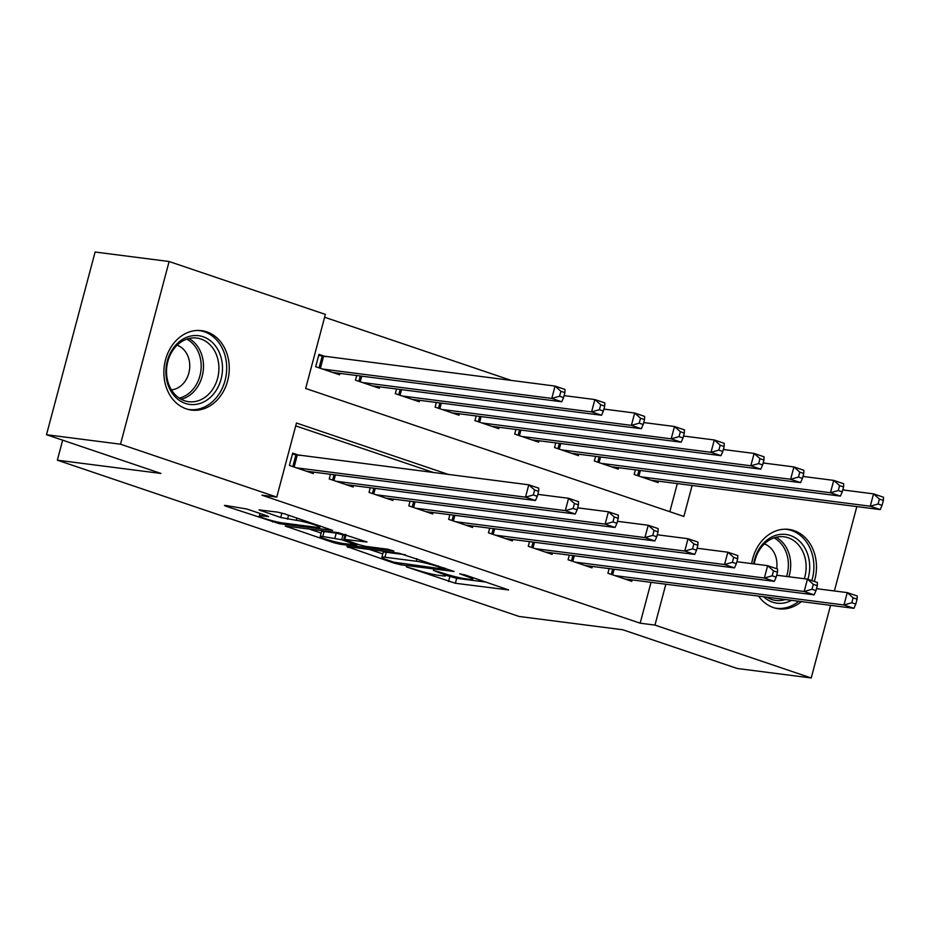 <?xml version="1.0" encoding="UTF-8"?>
<svg xmlns="http://www.w3.org/2000/svg" width="930" height="930" viewBox="0 0 930 930"><rect width="100%" height="100%" fill="white"/><g stroke="black" fill="none" stroke-linecap="round" stroke-linejoin="round"><path stroke-width="1.4" d="M406.329 566.858L455.363 583.261L508.629 589.946L465.151 574.961L459.699 573.798L466.453 576.263A16.124 1.511 -165.1 0 1 472.731 579.216A16.124 1.511 -165.1 0 1 469.662 579.309L465.302 578.739A16.124 1.511 -165.1 0 1 443.494 573.322L433.357 570.311L439.425 572.799A16.124 1.511 -165.1 0 1 445.702 575.751A16.124 1.511 -165.1 0 1 442.634 575.844L438.274 575.286A16.124 1.511 -165.1 0 1 416.466 569.858L406.329 566.858M206.82 331.859A40.025 32.562 -82.7 0 1 228.35 377.72A40.025 32.562 -82.7 0 1 191.475 410.084A40.025 32.562 -82.7 0 1 186.326 408.886A40.025 32.562 -82.7 0 1 164.784 363.026A40.025 32.562 -82.7 0 1 201.659 330.662A40.025 32.562 -82.7 0 1 206.82 331.859M751.673 563.626A40.025 32.562 -82.7 0 1 788.861 529.403A40.025 32.562 -82.7 0 1 794.022 530.6A40.025 32.562 -82.7 0 1 814.296 581.459M801.369 601.594A40.025 32.562 -82.7 0 1 778.689 608.813A40.025 32.562 -82.7 0 1 773.528 607.627A40.025 32.562 -82.7 0 1 758.566 596.107M246.88 509.012L225.397 505.432L224.432 505.467L226.397 506.385L279.326 523.683L332.58 530.356L284.51 513.825L277.698 512.139L259.017 509.896L280.709 517.499L296.31 520.312A13.473 1.267 -165.1 0 1 311.015 523.73A13.473 1.267 -165.1 0 1 319.792 527.322A13.473 1.267 -165.1 0 1 317.223 527.391L282.79 522.974A13.473 1.267 -165.1 0 1 268.084 519.556A13.473 1.267 -165.1 0 1 259.307 515.976A13.473 1.267 -165.1 0 1 261.876 515.906L268.584 516.615L266.619 515.685L246.88 509.012M830.56 605.337L811.227 677.97L737.223 668.484L622.763 629.75L519.149 616.474L57.346 460.176L160.96 473.451L46.5 434.717L120.505 444.203L169.12 261.516L325.372 314.398L305.668 388.461L683.875 516.464L692.118 485.472M811.227 677.97L654.964 625.088L665.845 584.226M448.806 474.579L296.472 423.022L276.768 497.085L261.969 495.19L640.165 623.193L654.964 625.088M276.768 497.085L120.505 444.203M346.925 546.561L394.041 563.127L400.853 564.812L454.119 571.485L399.226 553.269L346.925 546.561M333.277 542.55L285.196 526.031L338.462 532.704L366.978 541.992L343.844 539.33L358.899 544.689L365.711 546.387L387.787 549.212L393.936 551.048L340.089 544.248L333.277 542.55L333.579 541.423M325.93 356.713L318.967 354.365L315.677 366.699L339.566 374.79L339.938 373.372M609.127 568.59L607.894 573.24L631.772 581.331L632.156 579.913M569.323 555.117L568.079 559.767L591.968 567.858L592.34 566.44M529.507 541.644L528.275 546.294L552.153 554.385L552.536 552.966M489.692 528.17L488.459 532.82L512.349 540.911L512.721 539.493M449.888 514.697L448.644 519.347L472.533 527.438L472.917 526.02M410.072 501.224L408.84 505.874L432.717 513.965L433.101 512.546M370.268 487.75L369.024 492.4L392.913 500.491L393.285 499.073M330.452 474.277L329.22 478.927L353.098 487.018L353.481 485.6M640.165 623.193L651.035 582.331M434.008 472.684L295.717 425.882M299.658 455.468L292.694 453.108L289.404 465.453L313.294 473.544L313.666 472.126M511.465 380.486L324.617 317.258M669.833 511.709L677.319 483.577M658.428 481.159L658.056 482.577L634.167 474.498L635.411 469.836M618.624 467.685L618.241 469.104L594.351 461.024L595.595 456.363M578.809 454.212L578.437 455.63L554.547 447.551L555.78 442.889M538.993 440.739L538.621 442.157L514.732 434.077L515.976 429.416M499.189 427.265L498.805 428.684L474.928 420.604L476.16 415.943M459.374 413.792L459.002 415.21L435.112 407.131L436.356 402.469M419.57 400.319L419.186 401.737L395.297 393.646L396.54 388.996M379.754 386.845L379.382 388.263L355.493 380.172L356.725 375.522M62.659 440.192L57.346 460.176M856.832 506.583L834.373 590.969M46.5 434.717L95.104 252.03L169.12 261.516M723.447 449.12L725.319 449.76M763.251 462.594L765.134 463.233M803.067 476.067L804.938 476.706M842.871 489.54L844.754 490.18M445.83 575.275L456.677 578.332L486.297 582.122M369.605 549.467L382.765 553.92M393.809 562.185L444.482 569.253L438.123 566.672A16.124 1.511 -165.1 0 0 416.315 561.255L384.939 557.233A16.124 1.511 -165.1 0 0 381.858 557.314A16.124 1.511 -165.1 0 0 388.136 560.267L393.809 562.185M381.858 557.314L383.172 552.374A16.124 1.511 -165.1 0 1 386.252 552.292L405.364 554.745M321.152 533.076L308.841 528.903M345.181 534.366L343.844 539.33M322.791 536.482A13.473 1.267 -165.1 0 0 320.222 536.564A13.473 1.267 -165.1 0 0 328.999 540.144A13.473 1.267 -165.1 0 0 343.693 543.562L356.783 545.085L341.74 539.737L322.791 536.482L324.105 531.553A13.473 1.267 -165.1 0 0 321.536 531.623L320.222 536.564M324.105 531.553L336.23 533.099L344.879 535.424M651.081 480.217L880.21 509.582L870.259 506.211L873.549 493.865L842.778 489.924M879.396 499.073L873.549 493.865L883.5 497.236L883.372 500.421L879.396 499.073L878.083 504.014L882.059 505.362L883.372 500.421M878.083 504.014L870.259 506.211L641.13 476.858M882.059 505.362L880.21 509.582M614.858 575.6L843.987 604.965L853.938 608.325L624.809 578.972M816.494 588.678L847.277 592.619L857.228 595.979L857.1 599.176L853.124 597.827L851.81 602.756L855.786 604.105L857.1 599.176M851.81 602.756L843.987 604.965L847.277 592.619L853.124 597.827M853.938 608.325L855.786 604.105M753.649 563.871A34.643 28.179 -82.7 0 1 790.279 535.482A34.643 28.179 -82.7 0 1 807.891 579.285M791.604 600.338A34.643 28.179 -82.7 0 1 772.539 602.14A34.643 28.179 -82.7 0 1 763.6 596.758M766.925 597.176A32.073 26.098 97.3 0 0 771.714 599.478A32.073 26.098 97.3 0 0 775.853 600.431A32.073 26.098 97.3 0 0 785.315 599.536M804.322 578.739A32.073 26.098 97.3 0 0 788.14 537.761A32.073 26.098 97.3 0 0 784.002 536.796A32.073 26.098 97.3 0 0 754.242 563.952M776.678 568.718A22.843 18.577 97.3 0 0 764.344 543.934M811.867 580.634A39.769 32.352 97.3 0 0 791.593 530.542A39.769 32.352 97.3 0 0 786.466 529.356A39.769 32.352 97.3 0 0 784.827 529.193M774.725 607.999A39.769 32.352 97.3 0 0 776.352 608.255A39.769 32.352 97.3 0 0 798.684 601.245M221.91 361.282A34.643 28.179 -82.7 0 1 199.95 403.481A34.643 28.179 -82.7 0 1 166.493 378.859A34.643 28.179 -82.7 0 1 188.441 336.66A34.643 28.179 -82.7 0 1 221.91 361.282M167.063 378.022A32.073 26.098 97.3 0 0 188.639 401.69A32.073 26.098 97.3 0 0 218.376 361.747A32.073 26.098 97.3 0 0 196.8 338.067A32.073 26.098 97.3 0 0 167.063 378.022M171.411 389.833A22.843 18.577 97.3 0 0 189.371 361.317A22.843 18.577 97.3 0 0 177.13 345.204M187.523 409.258A39.769 32.352 97.3 0 0 189.139 409.526A39.769 32.352 97.3 0 0 226.013 359.98A39.769 32.352 97.3 0 0 199.253 330.615A39.769 32.352 97.3 0 0 197.613 330.464M611.277 466.744L840.406 496.109L830.455 492.737L833.733 480.392L802.962 476.451M839.581 485.6L833.733 480.392L843.684 483.763L843.568 486.948L839.581 485.6L838.267 490.54L842.255 491.889L843.568 486.948M838.267 490.54L830.455 492.737L601.326 463.373M842.255 491.889L840.406 496.109M571.462 453.27L800.591 482.635L790.64 479.264L793.929 466.918L763.158 462.977M799.777 472.126L793.929 466.918L803.88 470.289L803.753 473.475L799.777 472.126L798.463 477.067L802.439 478.404L803.753 473.475M798.463 477.067L790.64 479.264L561.511 449.899M802.439 478.404L800.591 482.635M531.658 439.797L760.787 469.162L750.836 465.791L754.114 453.445L723.342 449.504M759.961 458.653L754.114 453.445L764.065 456.816L763.948 460.001L759.961 458.653L758.648 463.593L762.635 464.93L763.948 460.001M758.648 463.593L750.836 465.791L521.695 436.426M762.635 464.93L760.787 469.162M491.842 426.324L720.971 455.677L711.02 452.317L714.298 439.971L683.527 436.031M720.157 445.179L714.298 439.971L724.261 443.343L724.133 446.528L720.157 445.179L718.844 450.12L722.819 451.457L724.133 446.528M718.844 450.12L711.02 452.317L481.891 422.952M722.819 451.457L720.971 455.677M575.042 562.127L804.171 591.492L814.134 594.851L585.005 565.498M776.69 575.205L807.461 579.146L817.412 582.505L817.296 585.691L813.308 584.354L811.995 589.283L815.982 590.631L817.296 585.691M811.995 589.283L804.171 591.492L807.461 579.146L813.308 584.354M814.134 594.851L815.982 590.631M535.238 548.654L764.367 578.007L774.318 581.378L545.189 552.025M736.874 561.72L767.645 565.673L777.608 569.032L777.48 572.217L773.504 570.88L772.191 575.81L776.166 577.158L777.48 572.217M772.191 575.81L764.367 578.007L767.645 565.673L773.504 570.88M774.318 581.378L776.166 577.158M495.423 535.18L724.551 564.533L734.502 567.904L505.374 538.551M697.07 548.247L727.841 552.199L737.792 555.559L737.664 558.744L733.689 557.407L732.375 562.336L736.351 563.685L737.664 558.744M732.375 562.336L724.551 564.533L727.841 552.199L733.689 557.407M734.502 567.904L736.351 563.685M455.619 521.707L684.747 551.06L694.698 554.431L465.57 525.078M657.254 534.773L688.026 538.726L697.977 542.085L697.86 545.271L693.873 543.922L692.559 548.863L696.547 550.211L697.86 545.271M692.559 548.863L684.747 551.06L688.026 538.726L693.873 543.922M694.698 554.431L696.547 550.211M452.026 412.85L681.167 442.203L671.204 438.844L674.494 426.498L643.723 422.557M680.342 431.706L674.494 426.498L684.445 429.869L684.317 433.055L680.342 431.706L679.028 436.635L683.004 437.984L684.317 433.055M679.028 436.635L671.204 438.844L442.075 409.479M683.004 437.984L681.167 442.203M415.803 508.233L644.932 537.587L654.883 540.958L425.754 511.605M617.439 521.3L648.222 525.252L658.173 528.612L658.045 531.797L654.069 530.449L652.755 535.389L656.731 536.738L658.045 531.797M652.755 535.389L644.932 537.587L648.222 525.252L654.069 530.449M654.883 540.958L656.731 536.738M412.223 399.377L641.351 428.73L631.4 425.37L634.679 413.025L603.907 409.084M640.526 418.233L634.679 413.025L644.63 416.396L644.513 419.581L640.526 418.233L639.212 423.162L643.2 424.51L644.513 419.581M639.212 423.162L631.4 425.37L402.272 396.006M643.2 424.51L641.351 428.73M375.987 494.76L605.128 524.113L615.079 527.484L385.95 498.131M577.635 507.827L608.406 511.779L618.357 515.139L618.241 518.324L614.253 516.975L612.94 521.916L616.927 523.264L618.241 518.324M612.94 521.916L605.128 524.113L608.406 511.779L614.253 516.975M615.079 527.484L616.927 523.264M372.407 385.904L601.536 415.257L591.585 411.897L594.875 399.551L564.103 395.61M600.722 404.759L594.875 399.551L604.826 402.923L604.698 406.108L600.722 404.759L599.408 409.688L603.384 411.037L604.698 406.108M599.408 409.688L591.585 411.897L362.456 382.532M603.384 411.037L601.536 415.257M336.183 481.287L565.312 510.64L575.263 514.011L346.134 484.658M537.819 494.353L568.59 498.294L578.553 501.665L578.425 504.851L574.449 503.502L573.136 508.443L577.112 509.791L578.425 504.851M573.136 508.443L565.312 510.64L568.59 498.294L574.449 503.502M575.263 514.011L577.112 509.791M332.603 372.43L561.732 401.783L551.781 398.424L555.059 386.078L318.665 355.469M560.906 391.286L555.059 386.078L565.01 389.449L564.894 392.634L560.906 391.286L559.593 396.215L563.58 397.563L564.894 392.634M559.593 396.215L551.781 398.424L322.652 369.059M563.58 397.563L561.732 401.783M296.368 467.813L525.497 497.166L535.448 500.538L306.319 471.185M292.392 454.224L528.786 484.821L538.737 488.192L538.61 491.377L534.634 490.029L533.32 494.969L537.296 496.318L538.61 491.377M533.32 494.969L525.497 497.166L528.786 484.821L534.634 490.029M535.448 500.538L537.296 496.318M439.634 572.02L439.425 572.799M466.662 575.472L466.453 576.263M456.677 578.332L455.363 583.261M449.864 576.635L448.551 581.576M401.144 563.708L400.853 564.812M394.25 562.336L394.041 563.127M348.134 546.724L347.925 547.514M443.994 567.812L443.784 568.59M438.332 565.893L438.123 566.672M417 558.674L416.315 561.255M386.252 552.292L384.939 557.233M287.37 526.159L287.161 526.95M346.041 534.657L344.798 539.307M340.415 543.015L340.089 544.248M355.039 543.387L354.83 544.166M343.054 534.797L341.74 539.737M336.23 533.099L334.916 538.04M262.318 514.232L261.876 515.906M296.926 518.033L296.31 520.312M288.579 515.208L287.521 519.184M281.895 513.046L280.709 517.499M261.191 510.024L260.97 510.814M279.651 522.451L279.326 523.683M272.804 520.881L272.513 521.986M226.606 505.595L226.397 506.385M640.386 470.475L638.887 476.09M638.968 470.301L637.55 475.637M611.277 574.391L612.696 569.044M612.614 574.845L614.102 569.23M776.108 537.261A32.073 26.098 -82.7 0 1 788.896 576.763M769.889 597.56A32.073 26.098 -82.7 0 1 768.331 598.002M786.559 576.461A31.027 25.238 97.3 0 0 773.981 537.889M188.895 338.52A32.073 26.098 -82.7 0 1 202.949 359.771A32.073 26.098 -82.7 0 1 181.118 399.261M179.223 398.121A31.027 25.238 97.3 0 0 200.648 359.84A31.027 25.238 97.3 0 0 186.767 339.148M600.571 457.002L599.071 462.617M599.164 456.816L597.734 462.164M560.755 443.529L559.267 449.144M559.349 443.343L557.93 448.69M520.951 430.055L519.452 435.67M519.545 429.869L518.115 435.217M481.136 416.582L479.648 422.197M479.729 416.396L478.311 421.743M571.462 560.918L572.892 555.57M572.799 561.371L574.298 555.756M531.658 547.445L533.076 542.097M532.995 547.898L534.483 542.283M491.842 533.971L493.26 528.624M493.179 534.425L494.679 528.81M452.026 520.498L453.456 515.15M453.363 520.951L454.863 515.336M441.332 403.108L439.832 408.723M439.913 402.923L438.495 408.27M412.223 507.024L413.641 501.677M413.559 507.478L415.047 501.863M401.516 389.635L400.016 395.25M400.109 389.449L398.691 394.797M372.407 493.551L373.837 488.204M373.744 494.004L375.243 488.39M361.7 376.162L360.212 381.777M360.294 375.976L358.875 381.323M332.603 480.078L334.021 474.73M333.94 480.531L335.428 474.916M323.559 356.411L320.397 368.303M322.175 356.178L319.06 367.85M292.787 466.604L295.891 454.921M294.124 467.058L297.286 455.165M446.133 574.17L445.702 575.751M473.138 577.67L472.731 579.216M445.412 568.288L445.156 569.241M357.062 544.073L356.783 545.085M259.981 513.441L259.307 515.976M320.164 525.892L319.792 527.322M786.466 529.356L785.176 529.193M776.352 608.255L775.074 608.092M199.253 330.615L197.974 330.452M189.139 409.526L187.86 409.351"/></g></svg>
